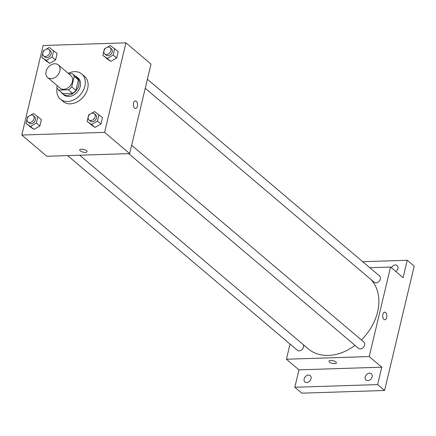 <?xml version="1.0" encoding="UTF-8"?>
<svg xmlns="http://www.w3.org/2000/svg" width="436" height="436" viewBox="0 0 436 436"><rect width="100%" height="100%" fill="white"/><g stroke="black" fill="none" stroke-linecap="round" stroke-linejoin="round"><path stroke-width="0.65" d="M54.751 63.77A8.262 6.186 130.3 0 1 58.315 64.931A8.262 6.186 130.3 0 1 57.694 75.232A8.262 6.186 130.3 0 1 47.633 77.537A8.262 6.186 130.3 0 1 46.897 69.259A8.262 6.186 130.3 0 1 54.751 63.77M58.315 64.931L70.85 75.548A8.262 6.186 130.3 0 1 70.229 85.848A8.262 6.186 130.3 0 1 60.168 88.154L47.633 77.537M57.192 85.63L56.789 87.325A10.66 7.979 130.3 0 0 58.615 89.985A10.66 7.979 130.3 0 0 58.74 90.089L68.425 89.778A10.66 7.979 130.3 0 0 71.738 86.846L74.229 76.376A10.66 7.979 130.3 0 0 72.403 73.717A10.66 7.979 130.3 0 0 72.278 73.613L68.703 73.728M71.738 86.846L75.919 90.383L78.409 79.919L74.229 76.376M76.453 77.156A10.66 7.979 130.3 0 1 76.578 77.259A10.66 7.979 130.3 0 1 78.409 79.919M75.919 90.383A10.66 7.979 130.3 0 1 72.605 93.32L68.425 89.778M62.675 93.418A10.66 7.979 130.3 0 0 62.795 93.527A10.66 7.979 130.3 0 0 62.92 93.631L72.605 93.32M61.214 92.187A11.014 8.246 -49.7 0 0 62.566 93.794A11.014 8.246 -49.7 0 0 71.907 94.04A11.014 8.246 -49.7 0 0 78.889 85.096A11.014 8.246 -49.7 0 0 76.807 76.992A11.014 8.246 -49.7 0 0 75.003 75.919M76.807 76.992L78.202 78.169A11.014 8.246 130.3 0 1 80.279 86.279A11.014 8.246 130.3 0 1 73.303 95.222A11.014 8.246 130.3 0 1 63.961 94.977L62.566 93.794M62.92 93.631L58.74 90.089M68.25 73.346A16.519 12.366 130.3 0 1 74.632 71.651A16.519 12.366 130.3 0 1 81.761 73.967A16.519 12.366 130.3 0 1 80.518 94.568A16.519 12.366 130.3 0 1 60.402 99.179A16.519 12.366 130.3 0 1 57.078 88.001M81.761 73.967L84.546 76.327A16.519 12.366 130.3 0 1 83.303 96.928A16.519 12.366 130.3 0 1 63.187 101.539L60.402 99.179M89.898 114.248L88.655 114.957L87.118 121.421L95.004 127.432L100.95 124.037L102.487 117.573L94.601 111.561L91.593 113.278M28.803 116.216L27.566 116.924L26.024 123.388L33.915 129.399L39.856 126.004L41.398 119.54L33.512 113.529L30.504 115.246M21.8 135.024L104.607 132.359L125.933 42.837L43.126 45.508L21.8 135.024L46.87 156.268L129.672 153.597L104.607 132.359M105.632 48.205L104.389 48.914L102.852 55.372L110.739 61.389L116.684 57.988L118.221 51.53L110.335 45.518L107.327 47.235M44.537 50.173L43.3 50.881L41.758 57.339L49.65 63.356L55.59 59.955L57.132 53.497L49.246 47.486L46.238 49.203M129.672 153.597L151.003 64.081L125.933 42.837M135.34 100.923A3.788 2.076 -91.8 0 1 136.277 101.288A3.788 2.076 -91.8 0 1 137.514 105.507A3.788 2.076 -91.8 0 1 135.585 108.493A3.788 2.076 -91.8 0 1 133.383 104.776A3.788 2.076 -91.8 0 1 135.34 100.923A3.788 2.076 -91.8 0 1 136.277 101.288A3.788 2.076 -91.8 0 1 137.514 105.507A3.788 2.076 -91.8 0 1 135.585 108.493M81.483 149.183A3.788 1.406 13.4 0 1 85.352 149.979A3.788 1.406 13.4 0 1 87.08 151.679A3.788 1.406 13.4 0 1 83.069 152.169A3.788 1.406 13.4 0 1 79.717 149.924A3.788 1.406 13.4 0 1 81.483 149.183M87.08 151.679A3.788 1.406 13.4 0 1 83.074 152.169A3.788 1.406 13.4 0 1 79.717 149.924M370.862 279.427A46.81 35.044 130.3 0 1 361.373 339.938M355.024 345.383A46.81 35.044 130.3 0 1 308.23 348.855L79.679 155.211M131.65 145.302L363.837 342.026A4.131 3.09 130.3 0 1 363.526 347.176A4.131 3.09 130.3 0 1 358.496 348.331L128.702 153.63M147.384 79.259L379.571 275.983A4.131 3.09 130.3 0 1 379.26 281.133A4.131 3.09 130.3 0 1 374.23 282.283L145.237 88.268M303.293 344.669A4.131 3.09 130.3 0 1 302.039 349.568A4.131 3.09 130.3 0 1 297.407 350.299L67.613 155.598M290.038 344.058L286.425 359.231L369.227 356.566L390.552 267.045L369.815 267.715M286.425 359.231L298.96 369.853L294.812 387.261L301.777 393.163L384.579 390.493L377.614 384.59L381.762 367.188L369.227 356.566M384.579 390.493L414.2 266.162L407.235 260.259L362.708 261.698M390.552 267.045L403.087 277.667L407.235 260.259M384.645 312.154A3.788 2.076 -91.8 0 1 385.577 312.519A3.788 2.076 -91.8 0 1 386.819 316.738A3.788 2.076 -91.8 0 1 384.89 319.719A3.788 2.076 -91.8 0 1 382.688 316.002A3.788 2.076 -91.8 0 1 384.645 312.154A3.788 2.076 -91.8 0 1 385.582 312.519A3.788 2.076 -91.8 0 1 386.814 316.738A3.788 2.076 -91.8 0 1 384.884 319.719M298.96 369.853L381.762 367.188M330.788 360.409A3.788 1.406 13.4 0 1 334.657 361.204A3.788 1.406 13.4 0 1 336.385 362.905A3.788 1.406 13.4 0 1 332.374 363.401A3.788 1.406 13.4 0 1 329.017 361.155A3.788 1.406 13.4 0 1 330.788 360.409M336.385 362.905A3.788 1.406 13.4 0 1 332.374 363.395A3.788 1.406 13.4 0 1 329.017 361.15M365.237 376.971A4.131 3.09 130.3 0 1 367.853 373.619A4.131 3.09 130.3 0 1 371.352 373.712A4.131 3.09 130.3 0 1 371.041 378.862A4.131 3.09 130.3 0 1 366.017 380.012A4.131 3.09 130.3 0 1 365.237 376.971M304.143 378.938A4.131 3.09 130.3 0 1 306.759 375.587A4.131 3.09 130.3 0 1 310.263 375.679A4.131 3.09 130.3 0 1 309.952 380.83A4.131 3.09 130.3 0 1 304.922 381.98A4.131 3.09 130.3 0 1 304.143 378.938M294.812 387.261L377.614 384.59M391.392 267.753A4.131 3.09 130.3 0 1 397.125 265.54A4.131 3.09 130.3 0 1 395.883 271.563M41.758 57.339L46.167 60.402L52.113 57.007L53.65 50.549M48.985 49.611L50.374 50.794A4.131 3.09 130.3 0 1 50.064 55.944A4.131 3.09 130.3 0 1 45.033 57.094L43.644 55.917A4.131 3.09 130.3 0 1 43.273 51.775A4.131 3.09 130.3 0 1 47.202 49.034A4.131 3.09 130.3 0 1 48.985 49.611A4.131 3.09 130.3 0 1 48.674 54.762A4.131 3.09 130.3 0 1 43.644 55.917M45.24 60.293L49.65 63.356L46.167 60.402M49.65 63.356L55.59 59.955L52.113 57.007M55.59 59.955L57.132 53.497M26.024 123.388L30.433 126.451L36.379 123.05L37.916 116.592M33.25 115.66L34.64 116.837A4.131 3.09 130.3 0 1 34.33 121.987A4.131 3.09 130.3 0 1 29.299 123.143L27.909 121.96A4.131 3.09 130.3 0 1 27.539 117.824A4.131 3.09 130.3 0 1 31.468 115.077A4.131 3.09 130.3 0 1 33.25 115.66A4.131 3.09 130.3 0 1 32.94 120.81A4.131 3.09 130.3 0 1 27.909 121.96M29.506 126.336L33.915 129.399L30.433 126.451M33.915 129.399L39.856 126.004L36.379 123.05M39.856 126.004L41.398 119.54M102.852 55.372L107.256 58.435L113.202 55.04L114.739 48.581M110.074 47.644L111.469 48.827A4.131 3.09 130.3 0 1 111.158 53.977A4.131 3.09 130.3 0 1 106.128 55.127L104.733 53.95A4.131 3.09 130.3 0 1 104.368 49.808A4.131 3.09 130.3 0 1 108.291 47.066A4.131 3.09 130.3 0 1 110.074 47.644A4.131 3.09 130.3 0 1 109.763 52.794A4.131 3.09 130.3 0 1 104.733 53.95M106.335 58.326L110.739 61.389L107.256 58.435M110.739 61.389L116.684 57.988L113.202 55.04M116.684 57.988L118.221 51.53M87.118 121.421L91.522 124.483L97.468 121.083L99.005 114.624M94.34 113.692L95.735 114.87A4.131 3.09 130.3 0 1 95.424 120.02A4.131 3.09 130.3 0 1 90.394 121.17L88.999 119.993A4.131 3.09 130.3 0 1 88.633 115.856A4.131 3.09 130.3 0 1 92.557 113.109A4.131 3.09 130.3 0 1 94.34 113.692A4.131 3.09 130.3 0 1 94.029 118.837A4.131 3.09 130.3 0 1 88.999 119.993M90.601 124.369L95.004 127.432L91.522 124.483M95.004 127.432L100.95 124.037L97.468 121.083M100.95 124.037L102.487 117.573M62.795 93.527L58.615 89.985M76.578 77.259L72.403 73.717"/></g></svg>
